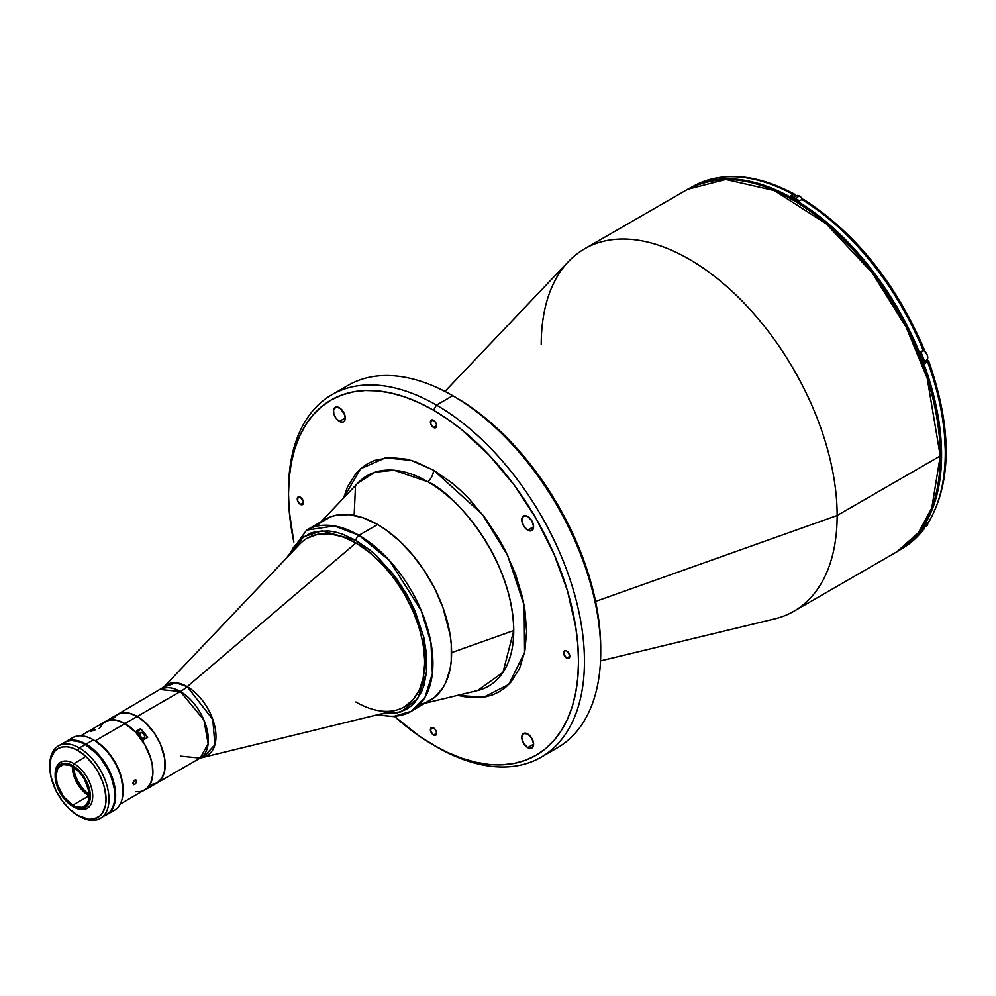 <?xml version="1.0" encoding="UTF-8"?>
<svg xmlns="http://www.w3.org/2000/svg" width="996" height="996" viewBox="0 0 996 996"><rect width="100%" height="100%" fill="white"/><g stroke="black" fill="none" stroke-linecap="round" stroke-linejoin="round"><path stroke-width="1.49" d="M355.51 485.699L354.14 515.38M527.693 530.133L533.607 526.722L531.876 530.557A8.366 4.831 60 0 1 527.693 530.133L523.498 525.714L521.767 519.887L523.498 516.053L527.693 516.463A8.366 4.831 60 0 1 533.159 523.846A8.366 4.831 60 0 1 531.876 530.557L527.693 530.133A8.366 4.831 60 0 1 522.215 522.763A8.366 4.831 60 0 1 523.498 516.053A8.366 4.831 60 0 1 527.693 516.463L531.876 520.883L533.607 526.722L527.693 530.133M527.693 747.598L533.607 744.186L531.876 748.021A8.366 4.831 60 0 1 527.693 747.598L523.498 743.19L521.767 737.351L523.498 733.517L527.693 733.94A8.366 4.831 60 0 1 533.159 741.31A8.366 4.831 60 0 1 531.876 748.021L527.693 747.598A8.366 4.831 60 0 1 522.215 740.227A8.366 4.831 60 0 1 523.498 733.517A8.366 4.831 60 0 1 527.693 733.94L531.876 738.347L533.607 744.186L527.693 747.598M339.362 421.408L345.276 417.984L339.362 421.408A8.366 4.831 60 0 1 333.884 414.025A8.366 4.831 60 0 1 335.166 407.327A8.366 4.831 60 0 1 339.362 407.738A8.366 4.831 60 0 1 344.828 415.108A8.366 4.831 60 0 1 343.545 421.818A8.366 4.831 60 0 1 339.362 421.408L336.063 418.357L333.884 414.025L333.548 409.879L336.063 406.99L340.508 408.534L344.828 415.108L345.164 419.254L344.28 421.208L342.649 422.155L339.362 421.408M300.356 504.374L303.456 502.582L300.356 504.374A4.395 2.54 60 0 1 297.48 500.502A4.395 2.54 60 0 1 298.153 496.979A4.395 2.54 60 0 1 300.356 497.191A4.395 2.54 60 0 1 303.22 501.063A4.395 2.54 60 0 1 302.547 504.586A4.395 2.54 60 0 1 300.356 504.374L297.48 500.502L298.153 496.979L300.356 497.191L303.22 501.063L303.22 503.814L301.539 504.785L300.356 504.374M433.521 427.483L436.634 425.69L433.521 427.483A4.395 2.54 60 0 1 430.646 423.611A4.395 2.54 60 0 1 431.33 420.088A4.395 2.54 60 0 1 433.521 420.312A4.395 2.54 60 0 1 436.397 424.184A4.395 2.54 60 0 1 435.713 427.707A4.395 2.54 60 0 1 433.521 427.483L430.646 423.611L431.33 420.088L434.717 421.271L436.397 424.184L436.397 426.923L435.713 427.707L433.521 427.483M433.521 735.036L436.634 733.23L433.521 735.036A4.395 2.54 60 0 1 430.646 731.164A4.395 2.54 60 0 1 431.33 727.64A4.395 2.54 60 0 1 433.521 727.852A4.395 2.54 60 0 1 436.397 731.724A4.395 2.54 60 0 1 435.713 735.247A4.395 2.54 60 0 1 433.521 735.036L430.646 731.164L431.33 727.64L434.717 728.811L436.397 731.724L436.397 734.475L434.717 735.446L433.521 735.036M566.687 658.144L569.799 656.352L566.687 658.144A4.395 2.54 60 0 1 563.823 654.272A4.395 2.54 60 0 1 564.495 650.749A4.395 2.54 60 0 1 566.687 650.961A4.395 2.54 60 0 1 569.563 654.845A4.395 2.54 60 0 1 568.89 658.356A4.395 2.54 60 0 1 566.687 658.144L563.823 654.272L564.495 650.749L566.687 650.961L569.563 654.845L568.89 658.356L566.687 658.144M340.308 390.594A209.26 120.815 60 0 1 452.757 395.711L436.485 405.098L433.521 410.228L419.304 402.832L405.235 397.118L391.428 393.134L378.032 390.93L365.171 390.532L352.958 391.938L341.528 395.126L330.983 400.068L321.434 406.729L312.956 415.033L305.635 424.906L299.547 436.248L294.754 448.947L291.305 462.891L289.214 477.943L288.516 493.954L289.214 510.761L293.845 542.036A205.076 118.4 60 0 1 288.516 493.954A205.076 118.4 60 0 1 433.521 410.228L436.485 405.098A209.26 120.815 60 0 1 573.186 589.508A209.26 120.815 60 0 1 541.114 757.184A209.26 120.815 60 0 1 436.485 746.813L433.521 745.108A205.076 118.4 60 0 1 394.541 716.448L419.304 736.094L436.485 746.813A209.26 120.815 -120 0 0 436.485 746.813L436.485 746.813A209.26 120.815 60 0 1 436.472 746.813A209.26 120.815 -120 0 0 584.453 661.394A209.26 120.815 -120 0 0 436.485 405.098A209.26 120.815 -120 0 0 288.516 490.53A209.26 120.815 -120 0 0 288.516 492.248A209.26 120.815 60 0 1 331.855 394.74A209.26 120.815 60 0 1 436.485 405.098L452.757 395.711A209.26 120.815 -120 0 0 348.127 385.34L331.855 394.74M541.114 757.184L557.387 747.784A209.26 120.815 -120 0 0 589.458 580.108A209.26 120.815 -120 0 0 452.757 395.711L455.72 397.416L452.757 395.711A209.26 120.815 60 0 1 600.725 651.994A209.26 120.815 60 0 1 548.933 751.93M357.751 483.122L375.069 472.204L393.98 470.237L427.832 481.753A121.487 70.143 -120 0 1 513.737 630.555L451.599 652.654L513.737 630.555A121.487 70.143 -120 0 1 477.52 690.564L502.98 672.4L513.737 630.555C512.567 556.453 452.956 492.273 427.832 481.753A10.458 6.038 120 0 0 433.521 470.162L482.425 514.422L507.649 555.419L524.17 605.431L524.581 652.629L508.707 684.489L483.695 697.2L457.488 695.395L469.153 697.561L485.251 696.926L492.584 694.872L499.357 691.697L505.495 687.427L510.936 682.098L519.539 668.478L524.842 651.359L526.623 631.427L524.842 609.415L522.614 597.899L515.629 574.393L505.495 551.025L499.357 539.658L485.251 518.144L469.153 498.909L460.55 490.393L451.686 482.711L433.521 470.162A10.458 6.038 -60 0 1 427.832 481.753A121.487 70.143 -120 0 0 357.751 483.122L320.886 521.892M317.263 525.689A104.63 60.407 60 0 1 400.068 541.513A104.63 60.407 60 0 1 451.599 652.654A104.63 60.407 60 0 1 420.412 704.346M600.513 660.896L774.751 618.865A209.26 120.815 -120 0 0 837.15 515.492L595.583 601.435L837.15 515.492A209.26 120.815 60 0 1 793.812 611.295L896.91 551.759A209.26 120.815 -120 0 0 940.249 455.969L837.15 515.492L940.249 455.969L931.783 508.035L918.524 532.561L896.91 551.759C925.695 534.03 940.336 501.81 940.859 455.11A2.092 1.208 180 0 1 940.249 455.969A2.092 1.208 0 0 0 940.859 455.11C941.88 381.132 895.529 283.86 833.204 228.918C778.312 181.583 729.794 168.386 687.651 189.315L725.773 179.517L774.402 190.609L826.194 223.801L872.11 272.767L906.161 327.186L927.201 378.293L940.249 455.969A209.26 120.815 -120 0 0 848.903 245.377A209.26 120.815 -120 0 0 687.651 189.315L584.552 248.851A209.26 120.815 60 0 1 745.805 304.901A209.26 120.815 60 0 1 837.15 515.492A209.26 120.815 -120 0 0 734.089 293.198A209.26 120.815 -120 0 0 568.467 261.562L444.951 391.44M940.249 454.263A2.092 1.208 180 0 1 940.859 455.11M541.214 344.641A209.26 120.815 60 0 1 584.552 248.851M343.558 498.05L360.552 468.767L385.527 457.836L411.161 460.401L433.521 470.162L415.357 461.733L406.493 459.181L389.635 457.513L374.459 460.463L367.686 463.638L361.548 467.908L356.107 473.249L347.504 486.87L343.558 498.05M600.725 648.57A205.076 118.4 -120 0 0 455.72 397.416L469.925 406.43L484.006 416.963L511.209 442.199L536.284 472.141L558.258 505.657L576.286 541.438L589.682 578.128L597.936 614.295L600.028 631.763L600.725 651.994M433.521 410.228A205.076 118.4 60 0 1 578.527 661.394A205.076 118.4 60 0 1 433.521 745.108L447.739 752.515L461.808 758.23L475.615 762.201L489.011 764.405L501.872 764.803L514.085 763.409L525.515 760.209L536.06 755.267L545.609 748.606L554.087 740.302L561.408 730.429L567.496 719.087L572.289 706.388L575.738 692.444L577.829 677.392L578.527 661.394L577.829 644.574L575.738 627.119L567.496 590.939L554.087 554.249L536.06 518.468L514.085 484.965L489.011 455.01L461.808 429.774L447.739 419.241L433.521 410.228M307.166 538.263A97.309 56.174 60 0 1 355.809 543.081L355.809 543.081A97.309 56.174 -120 0 0 299.684 544.177L163.742 687.115A40.687 23.493 60 0 1 187.211 686.667L355.809 543.081L187.211 686.667L212.795 719.498L214.899 744.846L203.844 756.587A40.687 23.493 60 0 0 214.613 725.623A40.687 23.493 60 0 0 187.211 686.667A41.857 24.165 -60 0 1 180.363 691.535A41.857 24.165 120 0 0 187.211 686.667L175.869 682.808L163.742 687.115L117.453 714.481A39.554 22.833 60 0 1 137.224 716.448L180.363 691.535A39.554 22.833 -120 0 0 160.593 689.581L180.363 691.535L137.224 716.448L145.341 722.523L154.965 734.015L160.481 744.224L164.651 758.267L164.651 770.867L161.887 778.2L156.995 782.993L150.408 784.823M180.363 756.113L200.146 758.081L208.127 743.763L203.919 719.996L180.363 691.535A39.554 22.833 -120 0 1 206.209 726.383A39.554 22.833 -120 0 1 200.146 758.081L395.611 710.322A97.309 56.174 -120 0 0 421.37 636.27A97.309 56.174 -120 0 0 355.809 543.081A97.309 56.174 60 0 1 419.378 628.825A97.309 56.174 60 0 1 404.463 706.799A97.309 56.174 60 0 1 355.809 701.981M112.56 719.274L117.453 714.481L121.686 712.912L129.107 713.148L137.224 716.448A39.554 22.833 60 0 1 163.058 751.295A39.554 22.833 60 0 1 156.995 782.993A39.554 22.833 -120 0 0 163.058 751.295A39.554 22.833 -120 0 0 137.224 716.448L124.936 723.532A39.554 22.833 60 0 1 135.257 731.761L140.573 728.686A39.554 22.833 60 0 1 147.62 737.451L142.304 740.526A39.554 22.833 60 0 1 144.719 790.077A39.554 22.833 60 0 1 143.225 790.812M799.539 200.868L801.905 199.499A209.048 120.69 60 0 1 923.205 350.405L920.827 351.762A209.048 120.69 60 0 1 925.272 363.204A209.048 120.69 -120 0 0 920.827 351.762L923.205 350.405A209.048 120.69 -120 0 0 801.905 199.499L803.946 199.897L801.905 199.499L799.539 200.868A209.048 120.69 -120 0 0 795.094 198.229L793.762 199.001A209.048 120.69 60 0 1 928.309 376.7A209.048 120.69 60 0 1 905.19 546.182L916.669 535.475L924.126 525.415L930.326 513.849L935.219 500.901L938.742 486.683L940.871 471.345L941.581 455.035L940.871 437.891L938.742 420.088L935.219 401.811L930.326 383.211L916.669 345.811L898.292 309.333L875.882 275.182L850.335 244.655L836.677 231.122L822.596 218.933L808.254 208.189L793.762 199.001L779.27 191.456L764.928 185.63L750.847 181.571L737.189 179.33L724.08 178.919L711.642 180.351L696.627 184.945A209.048 120.69 60 0 1 793.762 199.001L795.094 198.229A209.048 120.69 -120 0 0 790.65 195.739L793.028 194.382A209.048 120.69 -120 0 0 692.942 186.513A209.048 120.69 -120 0 0 692.506 186.762M920.316 358.809L920.503 359.992M925.608 360.876A6.275 3.623 -120 0 0 926.205 360.888L924.724 361.735L927.936 360.726L928.646 360.988L927.637 361.847A209.048 120.69 60 0 1 927.637 523.572L928.633 521.443M927.749 357.601A5.54 3.2 -120 0 0 923.827 350.729L923.678 350.642A5.752 3.324 -120 0 0 923.205 350.393L924.188 349.409L901.056 304.116L887.436 282.777L872.484 262.695L856.423 244.194L839.504 227.549L821.986 213.007L804.121 200.781M923.205 350.405L924.201 349.546M693.341 186.277A209.048 120.69 60 0 1 793.028 194.382L794.87 194.457L795.244 196.449L794.596 194.22L790.65 195.739M692.481 186.775L692.942 186.513C721.677 170.951 755.553 173.516 794.571 194.208L794.596 194.22M924.201 528.278L923.205 529.884L924.064 527.233L923.205 529.884A209.048 120.69 60 0 1 901.579 548.821M923.205 529.884L920.827 531.254A209.048 120.69 -120 0 0 925.272 524.942A209.048 120.69 60 0 1 920.827 531.254L923.205 529.884A209.048 120.69 -120 0 1 901.99 548.597L923.778 529.386M935.431 383.883L940.884 406.754L944.171 429.015L945.279 450.329M925.135 360.776L928.646 360.988L925.272 363.204L927.637 361.847A209.048 120.69 -120 0 1 927.637 523.572L928.646 521.966M925.272 524.942L927.637 523.572L925.272 524.942M796.153 195.988A5.752 3.324 60 0 1 799.39 196.013L802.477 199.262A5.54 3.2 -120 0 0 799.539 196.1L799.39 196.013A5.752 3.324 60 0 1 802.39 199.287A5.752 3.324 -120 0 0 799.39 196.013L795.318 198.353L799.39 196.013A5.752 3.324 -120 0 0 796.514 195.726L793.625 197.395M796.514 195.726L800.298 196.623M802.788 199.984L801.033 197.308M927.811 523.46L926.566 526.05A5.752 3.324 -120 0 0 927.749 523.498A5.752 3.324 60 0 1 926.927 525.788A5.752 3.324 60 0 1 924.587 526.174M923.678 350.642L921.001 352.186L923.79 350.629C927.786 354.14 928.708 357.377 926.566 360.315A5.752 3.324 -120 0 0 927.438 355.709A5.752 3.324 -120 0 0 923.678 350.642A5.752 3.324 60 0 1 927.326 355.36A5.752 3.324 60 0 1 926.927 360.054A5.752 3.324 60 0 1 924.437 360.39M923.267 350.368L924.599 351.252M927.749 357.514L927.674 356.593M927.45 355.609L925.334 351.937M143.337 740.8L142.291 740.352A5.752 3.324 -120 0 0 142.453 740.439M142.291 738.546A3.561 2.054 60 0 1 139.963 735.422A3.561 2.054 60 0 1 140.511 732.57A3.561 2.054 60 0 1 142.291 732.745A3.561 2.054 60 0 1 144.619 735.882A3.561 2.054 60 0 1 144.071 738.733A3.561 2.054 60 0 1 142.291 738.546L144.806 737.102L142.291 738.546L144.383 738.472L144.619 735.882L143.25 733.517L140.897 732.421L139.963 733.193L139.963 735.422L142.291 738.546M135.219 731.811L140.573 728.686L138.768 731.263L136.128 732.782L138.768 731.263L140.573 728.686L144.246 732.857L147.62 737.451L142.266 740.588M137.224 716.448A39.554 22.833 -120 0 0 117.453 714.481L105.165 721.577A39.554 22.833 60 0 1 124.936 723.532L137.224 716.448M103.783 722.498A39.554 22.833 60 0 1 105.165 721.577M141.967 740.14A5.752 3.324 -120 0 0 142.291 740.352L141.233 739.58M138.768 735.957L138.768 731.263A5.752 3.324 -120 0 0 138.681 735.733M55.141 775.137A26.581 15.338 60 0 1 60.632 762.264A26.581 15.338 60 0 1 73.916 763.583A26.581 15.338 60 0 1 91.283 787.002A26.581 15.338 60 0 1 87.212 808.304A26.581 15.338 60 0 1 73.916 806.984L72.733 806.299A24.9 14.38 60 0 1 55.129 775.797A24.9 14.38 60 0 1 72.733 765.638L73.916 763.583A26.581 15.338 -120 0 0 55.129 774.44L56.473 768.8L60.283 764.405L65.997 763.297L72.733 765.638L79.468 771.078L85.183 778.785L89.005 787.575L90.337 796.128L89.005 803.137L85.183 807.532L79.468 808.64L72.733 806.299L65.997 800.859L60.283 793.152L56.473 784.362L55.129 775.797M72.372 766.534A23.543 13.595 -120 0 0 89.018 795.792L72.733 805.191A23.543 13.595 60 0 1 57.357 784.45A23.543 13.595 60 0 1 60.968 765.575A23.543 13.595 60 0 1 72.733 766.746A23.543 13.595 60 0 1 88.109 787.487A23.543 13.595 60 0 1 84.511 806.349A23.543 13.595 60 0 1 72.733 805.191L89.018 795.792A23.543 13.595 -120 0 0 89.379 796.003A23.543 13.595 60 0 1 89.018 795.792A23.543 13.595 60 0 1 89.005 795.792A23.543 13.595 60 0 1 72.359 766.957A23.543 13.595 60 0 1 72.372 766.534A25.635 14.803 -120 0 0 89.379 795.966M73.916 763.583L84.573 757.433L73.916 763.583L72.733 765.638A24.9 14.38 60 0 1 90.337 796.128A24.9 14.38 60 0 1 72.733 806.299L73.916 806.984A26.581 15.338 -120 0 0 92.715 796.128A26.581 15.338 -120 0 0 73.916 763.583M72.733 805.191L75.982 806.698L81.983 807.295L86.577 804.644L89.067 799.141L89.067 791.646L84.511 779.171L79.107 771.888L72.733 766.746L69.483 765.239L63.483 764.642L58.889 767.293L57.357 769.734L56.087 776.357L57.357 784.45L63.483 796.613L72.733 805.191M69.16 740.464A41.857 24.165 60 0 1 93.45 739.841L86.054 744.112L93.45 739.841A41.857 24.165 -120 0 0 72.521 737.762L65.126 742.032A41.857 24.165 60 0 1 86.054 744.112A41.857 24.165 60 0 1 113.395 780.989A41.857 24.165 60 0 1 106.983 814.529A41.857 24.165 60 0 1 106.609 814.728L114.378 810.258A41.857 24.165 -120 0 0 120.79 776.718A41.857 24.165 -120 0 0 93.45 739.841L94.931 740.688L93.45 739.841A41.857 24.165 60 0 1 123.043 791.098A41.857 24.165 60 0 1 110.344 811.815M65.126 742.032L64.765 742.257A41.857 24.165 60 0 1 65.126 742.032L69.608 740.377L74.725 740.165L80.278 741.435L86.054 744.112L97.371 753.25L106.983 766.198L113.395 780.989L115.648 795.368L115.075 801.705L113.395 807.146L110.656 811.466L106.983 814.529M123.043 789.38L120.902 775.722L114.814 761.679L105.688 749.378L94.931 740.688A39.753 22.958 -120 0 1 123.043 789.38L123.043 791.098M85.457 744.622L85.606 744.535A41.645 24.041 -120 0 0 73.318 740.538L79.867 741.871L85.457 744.622M112.361 808.179A41.645 24.041 -120 0 0 85.606 744.535L91.358 748.506L99.488 756.562L106.435 766.509L110.095 773.78L112.809 781.225L114.914 792.119L114.49 801.842L112.361 808.179M104.082 815.961L106.236 814.952A41.857 24.165 -120 0 0 112.648 781.412A41.857 24.165 -120 0 0 85.307 744.535L79.394 747.946A41.857 24.165 60 0 1 106.734 784.836A41.857 24.165 60 0 1 100.322 818.363A41.857 24.165 60 0 1 79.394 816.297A41.857 24.165 -120 0 0 108.987 799.215A41.857 24.165 -120 0 0 79.394 747.946L77.912 750.511A39.753 22.958 60 0 1 106.024 799.215A39.753 22.958 60 0 1 77.912 815.438L88.669 819.185L93.537 818.986L99.65 816.122L102.713 812.599L105.489 805.229L106.024 799.215L104.817 789.081L102.713 781.985L97.795 771.502L93.537 765.003L86.079 756.624L77.912 750.511L72.434 747.971L67.155 746.776L62.3 746.963L58.029 748.544L54.543 751.445L51.008 758.018L49.8 766.746L51.008 776.868L56.187 791.023L62.3 800.958L69.757 809.337L77.912 815.438A39.753 22.958 60 0 1 49.8 766.746A39.753 22.958 60 0 1 77.912 750.511L79.394 747.946A41.857 24.165 -120 0 0 49.8 765.04L49.8 766.746M100.322 818.363L109.921 811.902L112.648 807.569L114.341 802.129L114.341 788.795L111.415 777.664L108.191 770.232L101.754 759.786L96.637 753.673L85.307 744.535L79.543 741.858L71.363 740.514L66.533 741.447L62.437 743.825M85.307 744.535A41.857 24.165 -120 0 0 64.391 742.456L58.465 745.88A41.857 24.165 60 0 1 79.394 747.946L85.307 744.535M49.812 765.912A41.857 24.165 60 0 1 58.465 745.88M135.618 791.745L140.436 791.559L144.669 789.99A39.442 22.771 -120 0 0 150.707 758.379A39.442 22.771 -120 0 0 124.936 723.619L95.155 740.825L124.936 723.619L116.843 720.332L109.448 720.096L103.385 722.947L99.177 728.624M134.36 780.428L136.054 780.067L136.589 781.723L135.431 783.889L133.713 784.699L132.966 782.981L134.36 780.428M95.155 729.831L90.512 731.201L94.047 729.383L95.404 729.483L94.57 730.242L90.624 731.363L93.599 729.52L95.155 729.831M134.721 784.45L132.929 783.416L134.721 784.45L133.439 784.599L133.066 782.52L134.721 780.179L136.054 780.067L136.477 782.171L134.721 784.45M135.431 779.943L136.054 780.067M120.167 804.133L146.499 788.708L150.707 783.03L152.699 775.013L152.301 765.339L150.707 758.379L144.669 744.435L135.618 732.234L124.936 723.619A39.442 22.771 -120 0 0 105.215 721.664L80.726 735.807M73.58 767.256A25.112 14.492 -120 0 0 89.366 794.596A25.112 14.492 60 0 1 73.58 767.256M355.983 540.417L391.391 571.779L410.091 600.526L423.586 636.332L426.599 671.989L417.722 698.619L400.84 711.916L381.568 713.709L395.449 713.41L406.206 709.426L410.887 706.164L415.046 702.093L421.607 691.697L423.947 685.485L426.674 671.279L426.674 655.206L423.947 637.863L415.046 610.959L406.206 593.442L395.449 577.02L376.6 555.855L369.84 549.991L355.983 540.417A4.183 2.415 -60 0 1 358.946 535.3A4.183 2.415 120 0 0 355.983 540.417L321.932 530.806L303.693 536.744L289.724 554.648L293.347 547.613L301.078 538.712L310.926 533.022L316.529 531.466L328.805 530.968L335.366 532.051L342.126 533.993L355.983 540.417M377.036 714.804L393.109 716.547L411.261 711.331L425.031 697.287L432.389 673.458L430.957 642.731L421.233 610.598L389.324 560.362L358.946 535.3A104.63 60.407 60 0 1 427.296 627.492A104.63 60.407 60 0 1 411.261 711.331A104.63 60.407 60 0 1 378.58 714.431M424.557 703.076L429.936 700.549A104.63 60.407 -120 0 0 445.971 616.711A104.63 60.407 -120 0 0 377.621 524.519L358.946 535.3L377.621 524.519L363.191 517.82L349.31 514.671L336.511 515.181L330.684 516.812L320.426 522.726M411.261 711.331L434.804 697.163L442.871 687.887L445.971 682.098L450.18 668.503L451.25 660.821L451.25 644.076L450.18 635.174L442.871 607.348L434.804 588.773L424.557 571.007L412.493 554.735L399.097 540.591L384.867 529.113L377.621 524.519A104.63 60.407 -120 0 0 325.306 519.327L306.631 530.109A104.63 60.407 60 0 1 358.946 535.3L334.283 525.938L306.631 530.109L286.512 558.021M404.463 706.799L413.191 699.603L419.553 689.543L423.474 676.894L424.794 662.153L423.474 645.894L419.553 628.725L413.191 611.32L404.637 594.338L394.217 578.439L382.315 564.234L369.404 552.257L355.983 542.982L342.562 536.757L329.651 533.831L317.761 534.304L307.341 538.164M288.516 490.53L288.516 493.954M477.52 690.564L425.516 703.114M452.757 395.711L455.72 397.416M200.146 758.081L144.719 790.077M924.201 349.434C895.703 282.901 855.464 232.877 803.498 199.362M928.646 360.876C952.101 427.969 951.989 481.989 928.334 522.912M926.566 526.05L922.271 528.527M926.566 360.315L924.612 361.448M73.916 806.984L72.733 806.299M93.45 739.841L94.931 740.688M79.394 816.297L77.912 815.438"/></g></svg>
